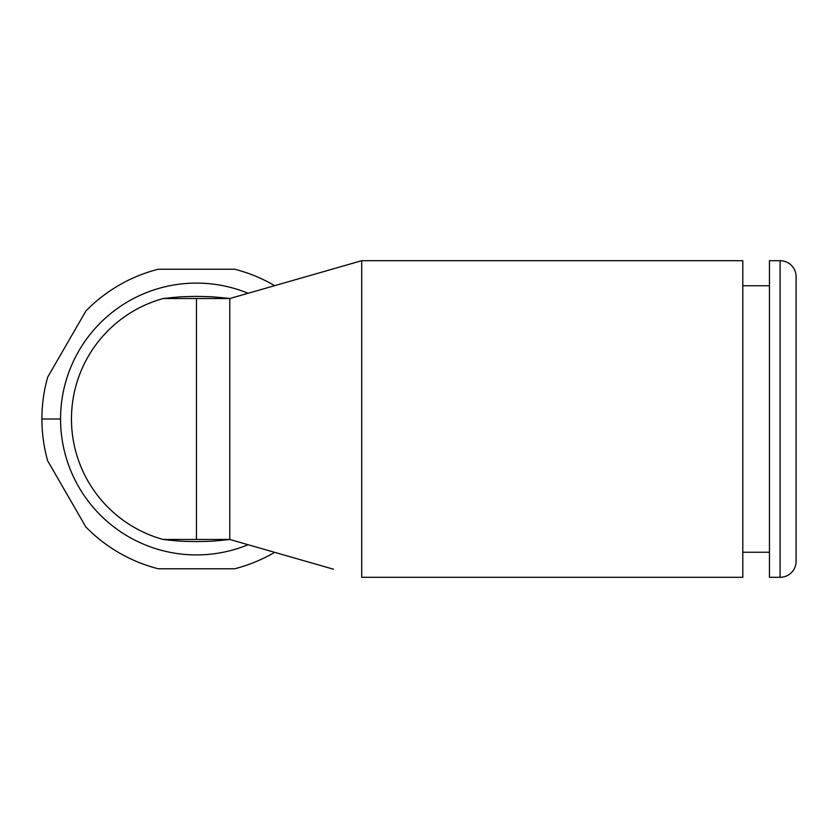<?xml version="1.0" encoding="UTF-8"?>
<svg xmlns="http://www.w3.org/2000/svg" width="838" height="838" viewBox="0 0 838 838"><rect width="100%" height="100%" fill="white"/><g stroke="black" fill="none" stroke-linecap="round" stroke-linejoin="round"><path stroke-width="1.26" d="M796.1 276.687L796.1 561.313A15.995 15.995 0 0 1 780.105 577.298L769.452 577.298L769.452 260.702L769.452 577.298L780.105 577.298L780.105 260.702L780.105 577.298A15.995 15.995 180 0 0 796.1 561.313L796.1 276.687A15.995 15.995 180 0 0 780.105 260.702A15.995 15.995 0 0 1 796.1 276.687M85.864 311.024L47.661 377.205A154.569 154.569 0 0 0 47.661 460.795A154.569 154.569 0 0 1 47.661 377.205L85.864 311.024A154.569 154.569 0 0 1 158.267 269.228A154.569 154.569 0 0 0 85.864 311.024M274.655 285.664A154.569 154.569 0 0 0 234.682 269.228L158.267 269.228L234.682 269.228A154.569 154.569 0 0 1 274.655 285.664M234.682 568.772A154.569 154.569 0 0 0 274.655 552.336A154.569 154.569 0 0 1 234.682 568.772L158.267 568.772A154.569 154.569 0 0 1 85.864 526.976A154.569 154.569 0 0 0 158.267 568.772L234.682 568.772M248.111 293.279A135.913 135.913 0 0 0 60.556 419L41.9 419L60.556 419A135.913 135.913 0 0 0 248.111 544.721A135.913 135.913 0 0 1 60.556 419A135.913 135.913 0 0 1 248.111 293.279M85.864 526.976L47.661 460.795L85.864 526.976M358.339 261.666L229.78 298.527L229.78 539.473L219.839 540.541C213.638 540.887 215.356 541.338 196.469 541.589C215.356 541.338 213.638 540.887 219.839 540.541L229.78 539.473L229.78 298.527L219.87 297.459C213.669 297.113 215.387 296.662 196.469 296.411C177.593 296.662 179.301 297.113 173.11 297.459L163.159 298.527L173.11 297.459C179.301 297.113 177.593 296.662 196.469 296.411C215.387 296.662 213.669 297.113 219.87 297.459L229.78 298.527L163.159 298.527A124.988 124.988 0 0 0 163.159 539.473L173.068 540.541C179.28 540.887 177.562 541.338 196.469 541.589C177.562 541.338 179.28 540.887 173.068 540.541L163.159 539.473L229.78 539.473L333.461 569.201M245.827 293.929L302.413 277.703M333.503 268.789L229.78 298.527L361.702 260.702L361.702 577.298L742.803 577.298L361.702 577.298L361.702 260.702L357.784 261.823M742.803 260.702L361.702 260.702L742.803 260.702L742.803 577.298L742.803 260.702M742.803 285.748L769.452 285.748L742.803 285.748M769.452 552.252L742.803 552.252L769.452 552.252M769.452 260.702L780.105 260.702L769.452 260.702M229.78 539.473L163.159 539.473A124.988 124.988 0 0 1 163.159 298.527L196.469 298.527L196.469 539.473L196.469 298.527L229.78 298.527"/></g></svg>
